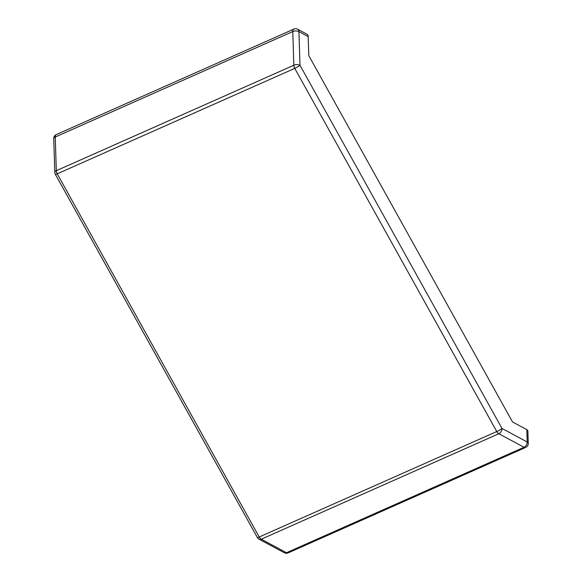 <?xml version="1.0" encoding="UTF-8"?>
<svg xmlns="http://www.w3.org/2000/svg" width="582" height="582" viewBox="0 0 582 582"><rect width="100%" height="100%" fill="white"/><g stroke="black" fill="none" stroke-linecap="round" stroke-linejoin="round"><path stroke-width="0.87" d="M56.33 134.558A4.365 4.365 0 0 0 53.74 138.683A4.365 2.117 178.2 0 1 55.246 137.017L292.775 31.559A4.365 2.452 -113.9 0 1 293.859 29.1L56.33 134.558A4.365 2.452 66.1 0 0 55.246 137.017L56.309 170.693A4.365 2.452 66.1 0 0 57.225 173.836L259.23 536.997A4.365 2.452 66.1 0 0 261.289 539.194L286.49 552.725A4.365 2.452 66.1 0 0 288.141 552.9L525.67 447.442A4.365 4.365 0 0 0 528.26 443.317L527.867 430.949A4.365 2.117 -1.8 0 0 526.805 429.618L512.531 421.957L308.787 55.668L308.184 36.593A4.365 2.925 118.2 0 0 306.954 34.214L297.693 29.246A4.365 2.925 118.2 0 1 298.93 31.624L308.184 36.593M53.74 138.683L54.803 172.359A4.365 2.117 178.2 0 1 56.309 170.693L293.837 65.235L292.775 31.559A4.365 2.117 -1.8 0 1 298.93 31.624L299.992 65.3L501.997 428.461L527.197 441.985L526.805 429.618M54.803 172.359A4.365 4.365 0 0 0 55.348 174.345A4.365 0.567 150.9 0 0 57.225 173.836L294.754 68.378A4.365 2.452 -113.9 0 1 293.837 65.235A4.365 2.117 -1.8 0 1 299.992 65.3A4.365 0.567 -29.1 0 1 294.754 68.378L496.759 431.538A4.365 0.567 -29.1 0 0 501.997 428.461A4.365 2.925 -61.8 0 1 498.818 433.736A4.365 2.452 -113.9 0 1 496.759 431.538L259.23 536.997A4.365 0.567 150.9 0 1 257.353 537.506A4.365 4.365 0 0 0 259.106 539.223L284.307 552.755A4.365 4.365 0 0 0 288.141 552.9M259.106 539.223A4.365 2.925 118.2 0 0 261.289 539.194L498.818 433.736L524.018 447.267A4.365 2.925 -61.8 0 0 527.197 441.985A4.365 2.117 178.2 0 1 528.26 443.317M284.307 552.755A4.365 2.925 118.2 0 0 286.49 552.725L524.018 447.267A4.365 2.452 -113.9 0 0 525.67 447.442M297.693 29.246A4.365 4.365 0 0 0 293.859 29.1M55.348 174.345L257.353 537.506"/></g></svg>
